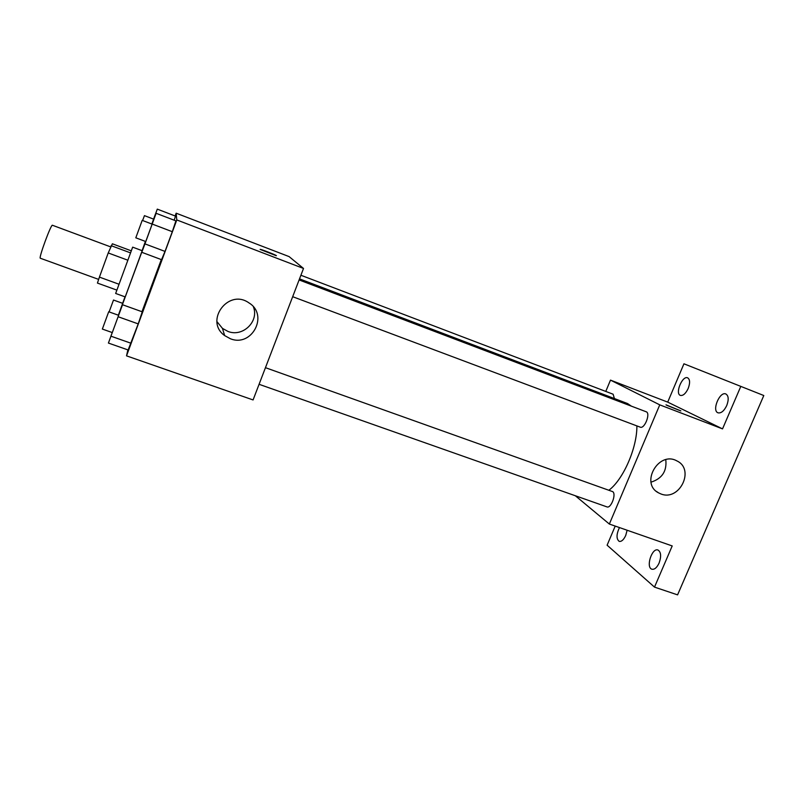 <?xml version="1.0" encoding="UTF-8"?>
<svg xmlns="http://www.w3.org/2000/svg" width="804" height="804" viewBox="0 0 804 804"><rect width="100%" height="100%" fill="white"/><g stroke="black" fill="none" stroke-linecap="round" stroke-linejoin="round"><path stroke-width="1.21" d="M110.59 246.858L52.431 225.261C51.154 223.753 38.381 258.546 40.331 258.235L98.641 279.4M118.942 284.214L99.425 277.109L108.228 252.958L112.369 243.793L131.243 250.818M99.425 277.109L97.435 283.078L116.821 290.103M115.655 293.46L132.66 247.15L142.177 250.707L125.213 296.907L115.655 293.46M127.756 260.174L108.228 252.958M130.469 252.858L111.073 245.652M161.544 259.672L165.021 251.411L161.544 259.672L141.785 252.305L145.685 241.522L118.5 315.258L125.092 296.867L118.359 315.208L122.66 303.329L113.505 300.033L109.113 311.912M142.057 250.657L145.474 241.441M161.302 259.581L141.976 311.721M175.513 216.125L174.156 220.195L175.513 216.125L157.293 209.13L153.564 219.11M141.785 252.305L144.961 243.883L165.021 251.411L172.307 231.703L175.895 220.859L156.127 213.301L152.087 224.105M127.876 349.871L126.519 355.85L176.79 219.944L176.146 213.191L175.121 215.964M112.228 332.554L108.419 343.067L128.148 349.971L138.218 323.891L142.258 311.821L122.52 304.736L118.57 315.279M126.519 355.85L253.079 399.94L303.51 268.456L289.088 256.597L176.146 213.191M303.51 268.456L176.79 219.944M230.346 338.725L224.658 335.59C204.095 320.947 228.426 288.103 248.928 302.877C269.028 314.897 251.974 347.64 230.346 338.725M260.164 249.411L260.446 249.371C262.948 249.833 279.209 256.375 276.013 255.632L260.164 249.411M260.134 249.361L276.315 255.652M253.461 306.947C259.2 321.59 242.657 337.449 227.924 331.409L222.467 328.394L216.959 321.63M299.52 278.867L627.572 403.558L631.381 406.151M636.889 425.909C637.16 447.768 623.271 479.536 608.929 490.209M259.079 384.302L606.919 506.882C610.97 508.791 616.578 494.028 612.708 491.646L265.451 367.679M300.907 275.249L613.12 394.221L614.407 398.553M299.108 279.953L646.175 411.769C650.858 413.095 644.607 429.266 640.215 427.155L292.676 296.696M575.332 495.756L609.352 524.047L659.762 404.854L610.487 380.121L605.774 391.427M615.211 526.087L607.11 545.202L654.506 587.111L677.581 594.87L763.8 395.528L683.943 363.8L667.712 402.121L610.487 380.121M654.506 587.111L672.204 545.936L609.352 524.047M763.8 395.528L683.943 363.8M659.762 404.854L722.535 428.884L740.785 386.422M660.848 493.917L658.556 492.862C639.843 483.435 658.667 450.511 676.898 460.913C695.279 469.365 679.501 501.636 660.848 493.917M722.535 428.884L667.712 402.121M666.767 405.306L680.686 410.884L666.767 405.306M665.993 404.844L680.847 410.884M665.782 459.687C667.029 471.124 662.114 478.611 651.029 482.159M688.194 388.473C685.722 393.578 683.129 395.9 680.405 395.407C674.777 393.689 682.345 375.297 687.651 377.83C690.033 379.398 690.214 382.945 688.194 388.473M726.746 405.528C724.062 410.995 721.158 413.427 718.032 412.824C711.55 410.814 719.721 391.086 725.851 393.97C728.625 395.739 728.916 399.588 726.746 405.528M627.12 530.238L625.723 535.464C623.673 539.826 621.492 541.795 619.191 541.373C616.236 538.921 616.326 534.318 619.452 527.565M659.099 563.061C656.908 567.664 654.506 569.714 651.903 569.212C645.552 567.503 651.943 547.454 657.994 550.026C661.059 552.046 661.431 556.398 659.099 563.061M108.419 343.067L122.52 304.736M118.63 315.299L112.289 332.575L102.349 329.067L108.701 311.761L118.63 315.299M128.148 349.971L131.062 343.258L111.022 336.213M131.062 343.258L138.218 323.891L118.178 316.756M138.218 323.891L142.258 311.821M144.961 243.883L156.127 213.301M145.745 241.542L135.806 237.813L142.207 220.356L152.147 224.135L145.755 241.522M165.021 251.411L172.307 231.703L152.247 224.075M172.307 231.703L175.895 220.859M125.022 296.837L122.61 303.309M145.403 241.411L144.057 245.13L145.444 241.431M142.62 220.517L144.449 215.633L153.614 219.13L151.845 224.014L157.293 209.13M222.467 328.394L224.658 335.59M656.426 491.415L658.556 492.862"/></g></svg>
